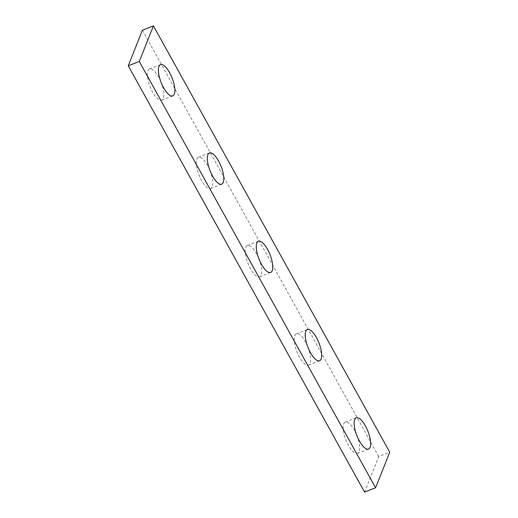 <?xml version="1.0" encoding="UTF-8"?>
<svg xmlns="http://www.w3.org/2000/svg" width="518" height="518" viewBox="0 0 518 518"><rect width="100%" height="100%" fill="white"/><g stroke="black" fill="none" stroke-linecap="round" stroke-linejoin="round"><path stroke-width="0.39" stroke-dasharray="2.59 1.94" d="M356.565 434.77A16.77 5.931 68.6 0 0 345.247 422.125A16.77 5.931 68.6 0 0 343.693 423.899A16.77 5.931 68.6 0 0 347.034 442.67A16.77 5.931 68.6 0 0 357.485 453.354A16.77 5.931 68.6 0 0 359.039 451.586A16.77 5.931 68.6 0 0 357.2 436.389M364.562 492.1L378.716 456.52L389.743 452.201M142.418 30.219L378.716 456.52M307.621 346.477A16.77 5.931 68.6 0 0 296.309 333.832A16.77 5.931 68.6 0 0 294.755 335.606A16.77 5.931 68.6 0 0 298.096 354.383A16.77 5.931 68.6 0 0 308.547 365.067A16.77 5.931 68.6 0 0 310.101 363.293A16.77 5.931 68.6 0 0 308.255 348.102M258.683 258.191A16.77 5.931 68.6 0 0 247.371 245.545A16.77 5.931 68.6 0 0 245.81 247.313A16.77 5.931 68.6 0 0 249.158 266.09A16.77 5.931 68.6 0 0 259.602 276.774A16.77 5.931 68.6 0 0 261.163 275.006A16.77 5.931 68.6 0 0 259.317 259.809M209.745 169.898A16.77 5.931 68.6 0 0 198.426 157.252A16.77 5.931 68.6 0 0 196.872 159.026A16.77 5.931 68.6 0 0 200.213 177.804A16.77 5.931 68.6 0 0 210.664 188.487A16.77 5.931 68.6 0 0 212.218 186.713A16.77 5.931 68.6 0 0 210.379 171.523M160.8 81.611A16.77 5.931 68.6 0 0 149.488 68.965A16.77 5.931 68.6 0 0 147.934 70.733A16.77 5.931 68.6 0 0 151.275 89.51A16.77 5.931 68.6 0 0 161.726 100.194A16.77 5.931 68.6 0 0 163.28 98.426A16.77 5.931 68.6 0 0 161.435 83.23M345.247 422.125L356.274 417.806M357.485 453.354L368.512 449.035M308.547 365.067L319.574 360.748M296.309 333.832L307.336 329.513M259.602 276.774L270.629 272.455M247.371 245.545L258.398 241.226M210.664 188.487L221.691 184.168M198.426 157.252L209.453 152.933M161.726 100.194L172.753 95.875M149.488 68.965L160.515 64.646"/><path stroke-width="0.78" d="M370.066 447.267A16.77 5.931 68.6 0 0 366.725 428.49A16.77 5.931 68.6 0 0 356.274 417.806A16.77 5.931 68.6 0 0 354.72 419.574A16.77 5.931 68.6 0 0 358.061 438.351A16.77 5.931 68.6 0 0 368.512 449.035A16.77 5.931 68.6 0 0 370.066 447.267M357.2 436.389A16.77 5.931 68.6 0 0 356.565 434.77M128.257 65.799L364.562 492.1L375.582 487.781L389.743 452.201L153.438 25.9L139.284 61.48L128.257 65.799L142.418 30.219L153.438 25.9M375.582 487.781L139.284 61.48M308.255 348.102A16.77 5.931 68.6 0 0 307.621 346.477M259.317 259.809A16.77 5.931 68.6 0 0 258.683 258.191M210.379 171.523A16.77 5.931 68.6 0 0 209.745 169.898M161.435 83.23A16.77 5.931 68.6 0 0 160.8 81.611M305.782 331.287A16.77 5.931 68.6 0 0 309.123 350.064A16.77 5.931 68.6 0 0 319.574 360.748A16.77 5.931 68.6 0 0 321.128 358.974A16.77 5.931 68.6 0 0 317.787 340.196A16.77 5.931 68.6 0 0 307.336 329.513A16.77 5.931 68.6 0 0 305.782 331.287M256.837 242.994A16.77 5.931 68.6 0 0 260.178 261.771A16.77 5.931 68.6 0 0 270.629 272.455A16.77 5.931 68.6 0 0 272.19 270.687A16.77 5.931 68.6 0 0 268.842 251.91A16.77 5.931 68.6 0 0 258.398 241.226A16.77 5.931 68.6 0 0 256.837 242.994M207.899 154.707A16.77 5.931 68.6 0 0 211.24 173.485A16.77 5.931 68.6 0 0 221.691 184.168A16.77 5.931 68.6 0 0 223.245 182.394A16.77 5.931 68.6 0 0 219.904 163.617A16.77 5.931 68.6 0 0 209.453 152.933A16.77 5.931 68.6 0 0 207.899 154.707M158.961 66.414A16.77 5.931 68.6 0 0 162.302 85.192A16.77 5.931 68.6 0 0 172.753 95.875A16.77 5.931 68.6 0 0 174.307 94.101A16.77 5.931 68.6 0 0 170.966 75.33A16.77 5.931 68.6 0 0 160.515 64.646A16.77 5.931 68.6 0 0 158.961 66.414"/></g></svg>
